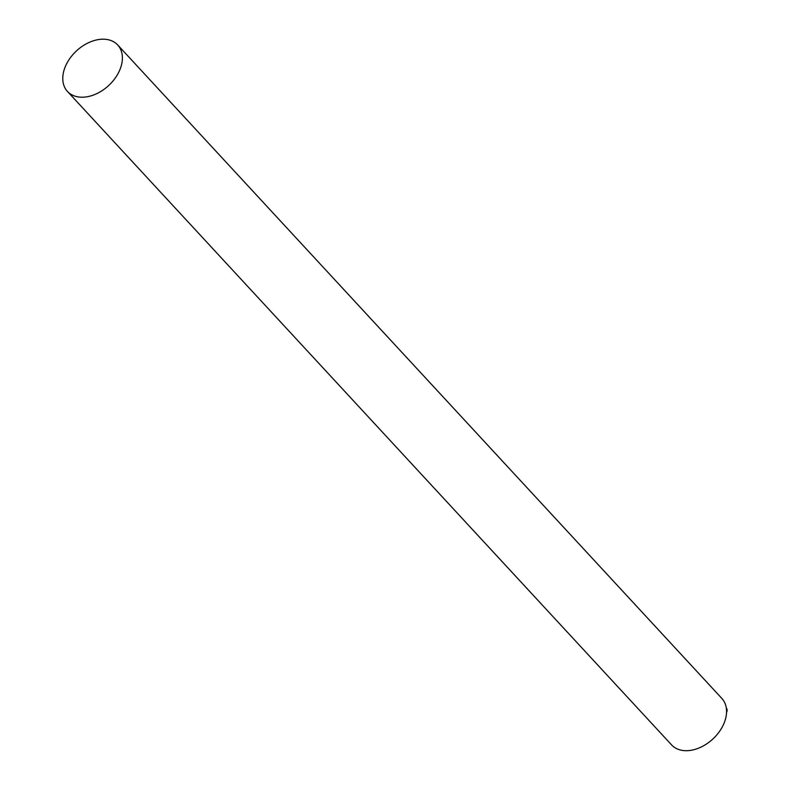 <?xml version="1.0" encoding="UTF-8"?>
<svg xmlns="http://www.w3.org/2000/svg" width="790" height="790" viewBox="0 0 790 790"><rect width="100%" height="100%" fill="white"/><g stroke="black" fill="none" stroke-linecap="round" stroke-linejoin="round"><path stroke-width="1.19" d="M117.71 44.971L721.872 698.459A34.227 23.651 137.2 0 1 718.752 732.458A34.227 23.651 137.2 0 1 683.004 750.5A34.227 23.651 137.2 0 1 671.609 744.931L67.446 91.442A34.227 23.651 -42.8 0 0 78.842 97.012A34.227 23.651 -42.8 0 0 114.59 78.96A34.227 23.651 -42.8 0 0 117.71 44.971A34.227 23.651 -42.8 0 0 76.531 50.846A34.227 23.651 -42.8 0 0 67.446 91.442M726.543 712.501A5.708 3.94 -42.8 0 0 726.336 708.028L726.306 707.988"/></g></svg>
